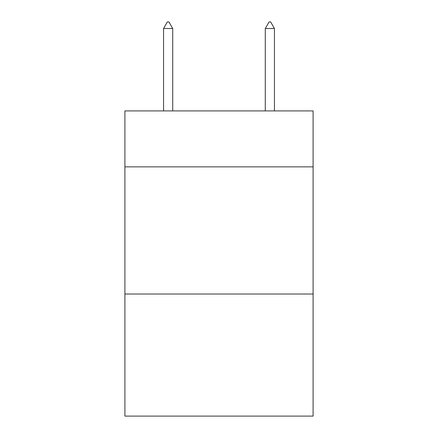 <?xml version="1.0" encoding="UTF-8"?>
<svg xmlns="http://www.w3.org/2000/svg" width="438" height="438" viewBox="0 0 438 438"><rect width="100%" height="100%" fill="white"/><g stroke="black" fill="none" stroke-linecap="round" stroke-linejoin="round"><path stroke-width="0.66" d="M313.099 166.862L313.099 110.913L124.901 110.913L124.901 166.862L313.099 166.862L313.099 416.1L124.901 416.1L124.901 166.862M313.099 294.024L124.901 294.024M172.714 28.514L168.898 21.9L167.371 21.9L163.56 28.514L172.714 28.514L172.714 110.913M163.56 28.514L163.56 110.913M269.102 21.9L270.629 21.9L274.44 28.514L265.286 28.514L269.102 21.9M274.44 110.913L274.44 28.514M265.286 110.913L265.286 28.514"/></g></svg>
